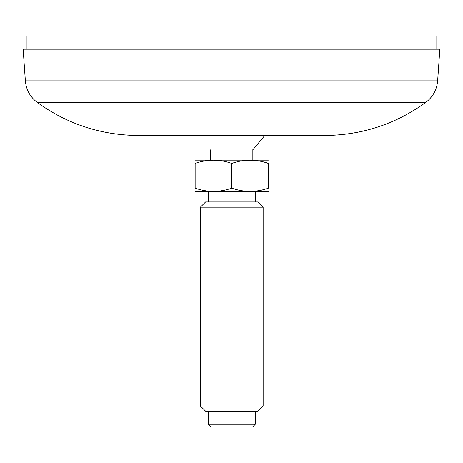 <?xml version="1.0" encoding="UTF-8"?>
<svg xmlns="http://www.w3.org/2000/svg" width="463" height="463" viewBox="0 0 463 463"><rect width="100%" height="100%" fill="white"/><g stroke="black" fill="none" stroke-linecap="round" stroke-linejoin="round"><path stroke-width="0.69" d="M252.844 149.827L264.772 135.503L324.609 135.503L138.391 135.503L280.092 135.503M183.585 135.503L198.743 135.503M425.717 102.445L37.283 102.445C30.136 96.998 26.165 89.805 25.367 80.857L437.633 80.857C436.835 89.805 432.864 96.998 425.717 102.445C395.524 124.194 361.823 135.213 324.609 135.503M25.367 80.857L23.15 49.194L439.85 49.194L437.633 80.857M252.844 160.105L252.844 149.647M195.143 160.157L268.378 160.157M195.143 163.427C207.32 159.133 219.526 159.133 231.76 163.427C243.937 159.133 256.143 159.133 268.378 163.427C268.378 159.133 268.378 159.133 268.378 163.427L268.378 188.169C256.195 192.463 243.989 192.463 231.76 188.169C219.584 192.463 207.378 192.463 195.143 188.169C195.143 192.463 195.143 192.463 195.143 188.169L195.143 163.427C195.143 159.133 195.143 159.133 195.143 163.427M231.76 163.427L231.76 188.169M268.378 188.169C268.378 192.463 268.378 192.463 268.378 188.169M195.143 191.439L268.378 191.369M255.298 201.955L255.298 191.491M205.607 201.955L257.914 201.955L263.146 207.187L200.375 207.187L205.607 201.955M200.375 405.958L205.607 411.19L257.914 411.19L263.146 405.958L200.375 405.958L200.375 207.187M263.146 405.958L263.146 207.187M255.298 424.264L208.223 424.264L210.839 426.88L252.682 426.88L255.298 424.264L255.298 411.19M26.97 49.194L26.97 36.12L436.03 36.12L436.03 49.194M37.283 102.445C67.476 124.194 101.177 135.213 138.391 135.503M210.671 160.105L210.671 149.827M208.223 201.955L208.223 191.491M208.223 424.264L208.223 411.19"/></g></svg>
